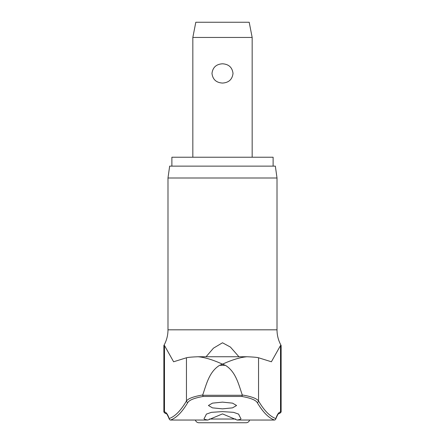 <?xml version="1.0" encoding="UTF-8"?>
<svg xmlns="http://www.w3.org/2000/svg" width="445" height="445" viewBox="0 0 445 445"><rect width="100%" height="100%" fill="white"/><g stroke="black" fill="none" stroke-linecap="round" stroke-linejoin="round"><path stroke-width="0.67" d="M275.494 419.468A1.485 1.357 -160.9 0 0 275.811 418.556A645.556 92.749 -90 0 1 258.545 401.006C256.776 398.486 251.358 396.478 242.291 394.988L242.314 395.277L202.686 395.277L202.709 394.988C193.642 396.478 188.224 398.486 186.455 401.006A645.556 92.749 90 0 1 169.189 418.556A85.651 12.304 -90 0 0 164.478 412.026A1.485 1.469 -90 0 0 165.946 413.511C166.096 414.456 165.779 410.802 169.256 419.04A1.485 1.485 0 0 0 170.658 420.041L207.91 420.03C205.067 419.585 203.793 419.09 204.083 418.545A649.122 47.682 -90 0 0 206.374 414.117L211.458 412.337L222.5 411.608L233.536 412.337L238.626 414.117A649.122 47.682 90 0 0 240.917 418.545C241.24 419.084 239.961 419.579 237.09 420.03L222.5 413.895L207.91 420.03L170.541 420.03A1.485 1.469 -109.5 0 1 169.189 418.556A1.485 1.357 160.9 0 0 169.506 419.468M242.291 394.988C238.72 384.814 235.9 371.681 225.365 365.317L219.635 365.317L222.5 364.16C212.844 359.782 204.689 357.313 198.025 356.751L246.975 356.751C253.255 357.001 257.11 357.341 258.545 357.769L258.545 401.006A1.485 1.424 149.5 0 1 257.154 402.441A647.036 92.961 90 0 0 274.459 420.03L237.09 420.03L274.343 420.041A1.485 1.168 -90 0 0 274.459 420.03A1.485 1.469 109.5 0 0 275.811 418.556A85.651 12.304 90 0 1 280.522 412.026A1.485 1.469 -90 0 1 279.054 413.511C278.904 414.456 279.221 410.802 275.744 419.04A1.485 1.485 0 0 1 274.343 420.041M171.881 166.135L171.881 157.235L273.119 157.235L273.119 166.135M277.012 178L275.344 166.135L169.656 166.135L167.988 178L277.012 178L277.012 329.817C277.035 335.402 278.409 340.631 281.129 345.509L280.522 345.509L271.389 361.774L258.545 357.769M249.617 420.041A3.71 3.71 0 0 1 246.046 422.75L198.954 422.75A3.71 3.71 0 0 1 195.383 420.041L170.658 420.041A1.485 1.168 -90 0 1 170.541 420.03A647.036 92.961 -90 0 0 187.846 402.441C189.514 399.955 194.61 397.964 203.131 396.467L241.869 396.467L242.314 395.277M222.5 408.855L212.476 407.859L208.41 405.501L212.476 403.137L222.5 402.13L232.524 403.137L236.59 405.501L232.524 407.859L222.5 408.855M202.686 395.277L203.131 396.467M206.074 356.74L213.45 348.174L222.5 342.778L230.427 347.078L238.921 356.74M198.025 356.751C191.745 357.001 187.89 357.341 186.455 357.769L173.611 361.774L164.478 345.509L163.871 345.509C166.591 340.631 167.965 335.402 167.988 329.817L277.012 329.817M192.835 37.452L195.8 22.25L249.2 22.25L252.165 37.452L192.835 37.452L192.835 157.235M222.5 83.065C216.242 82.681 212.738 79.466 211.987 73.431C212.738 67.395 216.242 64.186 222.5 63.796C228.758 64.186 232.262 67.395 233.013 73.431C232.262 79.466 228.758 82.681 222.5 83.065M240.917 418.545L240.917 418.862M241.869 396.467C250.39 397.964 255.486 399.955 257.154 402.441M219.635 365.317C209.1 371.681 206.28 384.814 202.709 394.988M246.975 356.751C240.311 357.313 232.157 359.782 222.5 364.16L225.365 365.317M235.672 419.04L209.328 419.04M279.644 413.511L279.054 413.511L279.644 413.511L281.129 412.026L280.522 412.026L280.522 345.509M164.478 345.509L164.478 412.026L163.871 412.026L165.356 413.511L165.946 413.511L165.356 413.511M186.455 357.769L186.455 401.006A1.485 1.424 30.5 0 0 187.846 402.441M252.165 37.452L252.165 157.235M163.871 412.026L163.871 345.509M167.988 329.817L167.988 178M281.129 412.026L281.129 345.509"/></g></svg>
